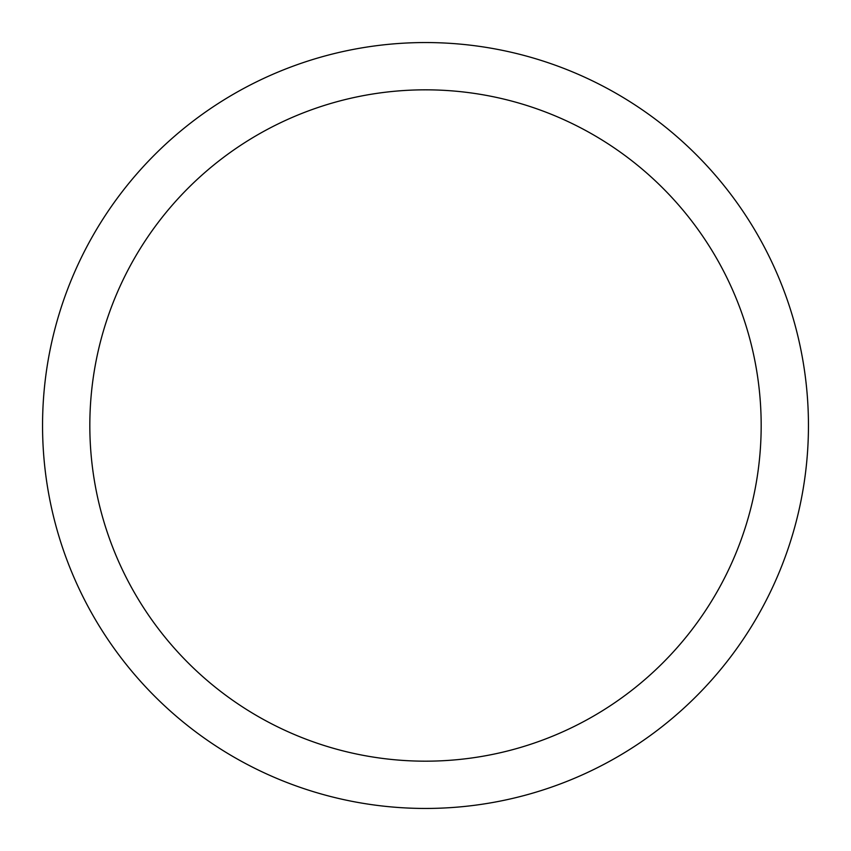 <?xml version="1.0" encoding="UTF-8"?>
<svg xmlns="http://www.w3.org/2000/svg" width="851" height="851" viewBox="0 0 851 851"><rect width="100%" height="100%" fill="white"/><g stroke="black" fill="none" stroke-linecap="round" stroke-linejoin="round"><path stroke-width="1.28" d="M425.5 761.177A335.677 335.677 0 0 0 716.202 257.662A335.677 335.677 0 0 0 134.798 257.662A335.677 335.677 0 0 0 425.5 761.177M425.5 808.45A382.95 382.95 0 0 0 757.145 234.025A382.95 382.95 0 0 0 93.855 234.025A382.95 382.95 0 0 0 425.5 808.45"/></g></svg>

